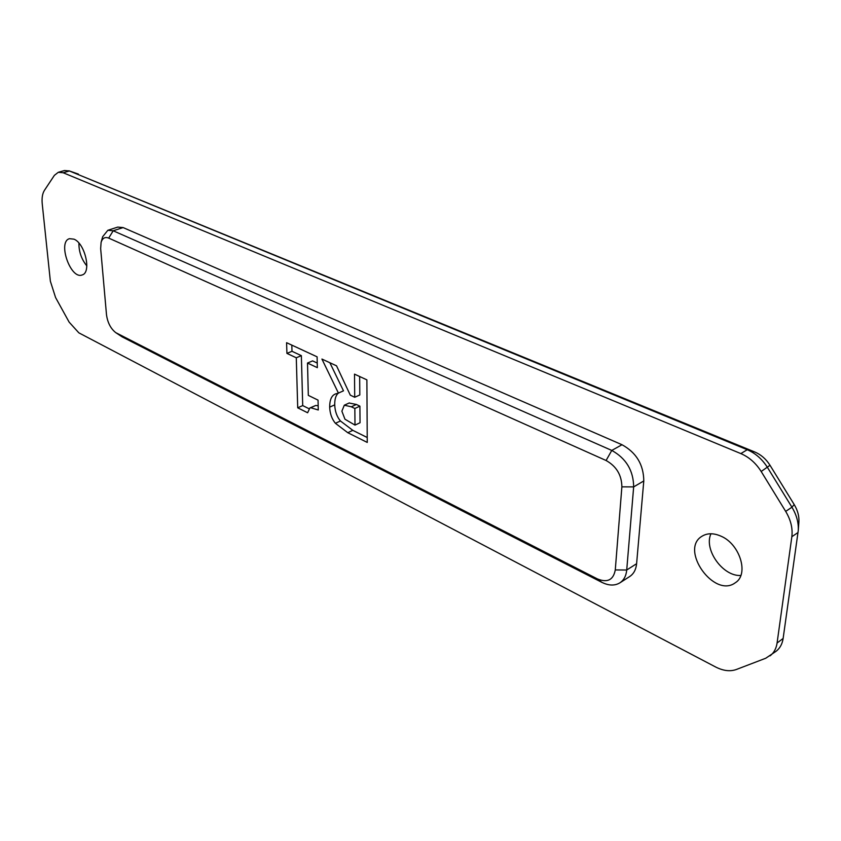 <?xml version="1.0" encoding="UTF-8"?>
<svg xmlns="http://www.w3.org/2000/svg" width="841" height="841" viewBox="0 0 841 841"><rect width="100%" height="100%" fill="white"/><g stroke="black" fill="none" stroke-linecap="round" stroke-linejoin="round"><path stroke-width="1.26" d="M354.997 425.104L354.839 408.484L351.328 406.792L344.295 405.215L341.877 411.186L344.957 419.207L354.997 425.104L360.043 422.75L359.906 406.161L356.395 404.468L349.131 403.018M354.839 408.484L359.906 406.161M335.412 423.307C331.859 418.986 329.956 413.604 329.672 407.139C329.672 399.706 331.68 395.281 335.696 393.872L338.418 393.094L321.924 359.054L336.526 365.814L350.298 395.154L354.723 397.267L354.503 374.129L366.886 379.859L367.254 442.429L347.785 432.705L335.412 423.307L340.426 420.984C336.884 416.684 334.981 411.312 334.718 404.857C334.644 398.96 335.895 395.028 338.471 393.062M338.418 393.094L343.485 390.823L329.872 362.734M367.223 437.509L352.8 430.34L340.426 420.984M354.723 397.267L359.811 394.965L359.664 376.516M286.928 353.388L286.592 342.697L317.099 356.826L317.341 367.664L307.512 363.049L308.321 395.375L318.045 400.127L318.266 409.988L310.686 407.727L315.69 405.478L309.877 407.969L307.627 412.763L297.714 407.811L296.284 357.782L286.928 353.388L291.995 351.286L291.816 345.115M296.284 357.782L301.362 355.648L291.995 351.286M297.714 407.811L302.707 405.583L301.362 355.648M308.899 408.663L302.707 405.583M310.686 407.727L309.877 407.969M318.171 405.74L315.69 405.478M307.512 363.049L312.6 360.894L317.236 363.06M108.689 238.098L606.088 460.5C616.442 466.303 621.699 475.091 621.877 486.855L615.276 569.946C613.383 579.996 607.423 582.981 597.383 578.902L115.743 332.637C110.665 328.589 107.574 322.597 106.492 314.681L100.657 248.61L101.099 242.355C102.455 238.098 104.988 236.678 108.689 238.098L113.199 230.781L107.837 230.287L102.665 236.72L101.099 242.355M58.271 172.31L64.484 170.523L69.425 170.965L747.228 449.714C755.46 453.236 762.219 459.165 767.507 467.512L791.938 507.218C796.616 515.007 798.729 522.787 798.256 530.555L783.129 638.456C782.288 644.017 779.933 648.306 776.064 651.302L765.773 658.23L736.306 669.51C730.104 671.696 723.218 670.855 715.638 666.997L78.854 332.847L69.141 322.135L55.58 297.546L50.365 281.22L42.25 204.016C41.682 198.129 42.407 193.577 44.436 190.35L54.381 175.349L58.271 172.31L63.201 172.752L740.847 453.593C749.1 457.136 755.87 463.107 761.179 471.486L785.683 511.391C790.803 519.969 792.853 528.421 791.844 536.737L777.084 643.008C776.254 648.59 773.909 652.879 770.03 655.875M798.256 530.555L798.897 521.914C799.244 516.132 797.678 510.35 794.209 504.579L770.009 465.273C766.088 459.081 761.052 454.676 754.913 452.048L68.909 170.765M710.971 533.762C703.486 549.415 722.818 576.632 740.837 575.486M78.917 243.112C78.812 251.627 81.451 259.228 86.833 265.914M107.837 230.287L117.74 227.102L123.112 227.575L622.004 444.731C636.364 452.626 643.617 464.705 643.785 480.947L636.605 563.712C636.017 569.588 633.715 573.856 629.709 576.527L619.87 582.855C623.864 580.195 626.156 575.906 626.724 570.009L633.662 486.897C633.452 470.582 626.156 458.419 611.775 450.429L113.199 230.781L123.112 227.575M73.966 239.159L69.488 238.686C57.346 241.724 70.633 279.769 82.103 274.965C91.732 272.81 85.151 243.438 73.966 239.159M720.874 536.127C713.61 532.963 707.323 532.994 702.035 536.222C679.286 549.383 714.146 598.687 735.276 582.771C749.268 574.414 739.943 543.969 720.874 536.127M115.743 332.637L122.113 336.852L601.862 582.35C608.747 585.735 614.75 585.904 619.87 582.855M351.328 406.792L356.395 404.468M329.672 407.139L334.718 404.857M347.785 432.705L352.8 430.34M63.201 172.752L69.425 170.965L78.381 174.087M740.847 453.593L747.228 449.714L754.913 452.048M761.179 471.486L770.009 465.273M785.683 511.391L791.938 507.218L794.209 504.579M783.129 638.456L777.084 643.008M791.844 536.737L798.056 532.469M606.088 460.5L611.775 450.429L622.004 444.731M122.113 336.852L116.836 333.299M601.862 582.35L597.383 578.902M636.605 563.712L626.724 570.009L615.276 569.946M643.785 480.947L633.662 486.897L621.877 486.855M344.295 405.215L349.351 402.913"/></g></svg>
